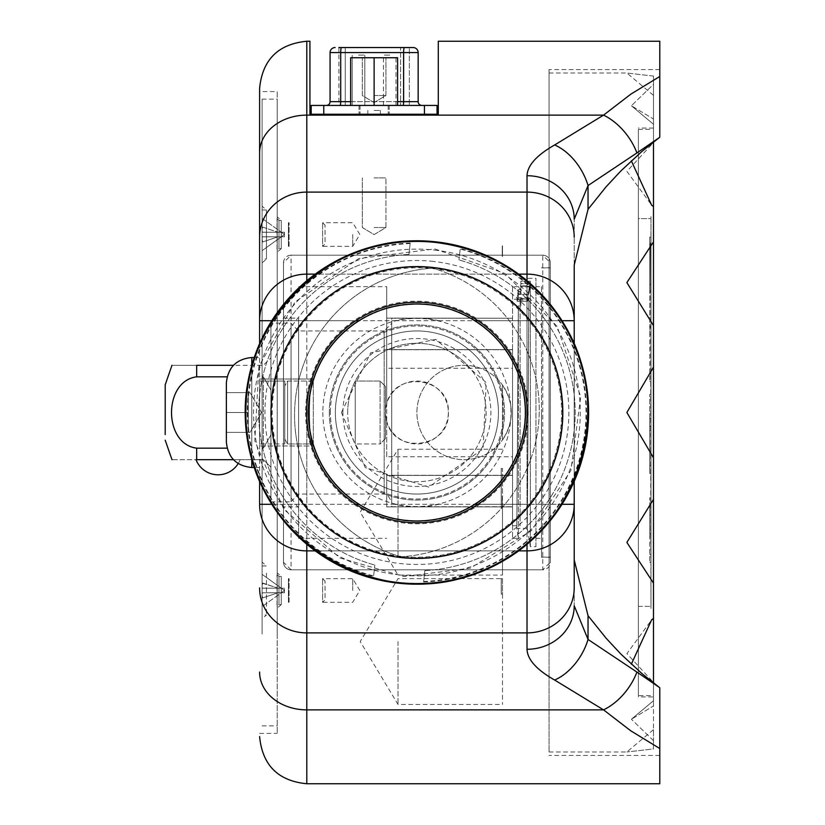 <?xml version="1.0" encoding="UTF-8"?>
<svg xmlns="http://www.w3.org/2000/svg" width="825" height="825" viewBox="0 0 825 825"><rect width="100%" height="100%" fill="white"/><g stroke="black" fill="none" stroke-linecap="round" stroke-linejoin="round"><path stroke-width="0.62" stroke-dasharray="4.12 3.09" d="M374.117 95.494L385.935 95.494L374.117 95.494M350.646 105.435L350.646 57.74L350.646 105.435L374.117 105.435L374.117 57.74L397.588 57.74L374.117 57.74L397.588 57.74L397.588 105.435L350.646 105.435L350.646 57.74L385.935 57.74L374.117 57.74L374.117 105.435L397.588 105.435L350.646 105.435L397.588 105.435L397.588 57.74L397.588 105.435M262.113 259.06L262.113 209.983L262.113 259.06L266.454 259.06L266.454 209.983L266.454 259.06L262.113 262.845L262.113 206.209L262.113 262.845M262.113 238.446L262.35 242.055L277.963 236.785L262.773 236.858A5.063 1.598 -109.5 0 0 262.113 238.446A5.063 1.598 -109.5 0 0 262.773 241.921A5.063 1.598 -109.5 0 1 262.113 238.446A5.063 1.598 -109.5 0 1 262.773 236.858L277.963 236.785L262.35 242.055L274.158 238.116L262.35 242.055L262.113 238.446M262.35 232.258L277.963 232.258L262.773 227.133A5.063 1.598 -70.5 0 0 262.113 230.598A5.063 1.598 -70.5 0 0 262.773 232.196L274.158 232.258L262.773 232.196A5.063 1.598 -70.5 0 1 262.113 230.598L262.113 227.205L262.113 230.598A5.063 1.598 -70.5 0 1 262.773 227.133L277.963 232.258L262.35 232.258M262.35 236.785L274.158 236.785L262.35 236.785M262.113 230.598L262.113 232.258L262.113 230.598M277.963 236.785L281.366 236.785L262.113 250.635L262.113 241.838L262.113 250.635L281.366 236.785L277.963 236.785M284.512 232.258L284.512 234.527L281.366 232.258L262.113 232.258L281.366 232.258L262.113 218.419L262.113 227.205L262.113 218.419L281.366 232.258L284.512 232.258L281.366 232.258L281.366 236.785L262.113 236.785L262.113 232.258L262.113 236.785L281.366 236.785L284.512 234.527L281.366 232.258L284.512 234.527L284.512 236.785L281.366 236.785L281.366 232.258L284.512 234.527L281.366 236.785L284.512 236.785M281.366 236.785L284.512 234.527L281.366 236.785M287.585 443.963L287.585 381.037L287.585 443.963L287.585 381.037L287.585 443.963L313.345 443.963C308.251 445.912 308.251 379.088 313.345 381.037C308.251 379.088 308.251 445.912 313.345 443.963L287.585 443.963L284.769 439.075L284.769 385.925L284.769 439.075L284.769 385.925L284.769 439.075L287.585 443.963M380.077 443.963L380.077 381.037L380.077 443.963L355.255 443.963L355.255 381.037L355.255 443.963L355.255 381.037L355.255 443.963L380.077 443.963L380.077 381.037L380.077 443.963L385.44 438.601L385.44 386.399L385.44 438.601L380.077 443.963M658.958 137.837L636.921 152.934A47.19 29.504 53.2 0 0 603.549 115.129L630.816 94.163L659.794 76.467L659.794 137.218L642.036 151.336L620.854 170.961L606.097 186.801L588.039 209.313L574.21 265.073L574.21 219.213L574.21 587.874A47.19 45.014 0 0 1 527.02 632.899L527.02 550.873L306.787 550.873A47.19 46.551 180 0 1 259.597 504.312L259.597 91.585L277.21 91.585L277.21 733.415L277.21 91.585M259.597 443.963L259.597 381.037L259.597 443.963L259.597 381.037L259.597 443.963L284.769 443.963L284.769 381.037L284.769 443.963L284.769 381.037L284.769 443.963L259.597 443.963M226.37 382.924L226.37 442.076M254.234 357.503L259.597 357.503L251.79 357.503L251.79 467.497L251.79 357.503L251.79 467.497L259.597 467.497L254.234 467.497M248.273 412.5L248.273 432.382L248.273 412.5L226.37 412.5L248.273 412.5L248.273 392.618L248.273 432.382L250.047 432.382L248.273 432.382L248.273 412.5L226.37 412.5L226.37 392.618L250.047 392.618L248.273 392.618L248.273 412.5L248.273 392.618L250.047 392.618L226.37 392.618L226.37 432.382L226.37 412.5L248.273 412.5M226.37 432.382L250.047 432.382L226.37 432.382L226.37 392.618L248.273 392.618L226.37 392.618L226.37 432.382L248.273 432.382L226.37 432.382M313.345 443.963C308.251 445.912 308.251 379.088 313.345 381.037C308.251 379.088 308.251 445.912 313.345 443.963M385.44 438.601L385.44 386.399L385.44 438.601M266.454 573.127L266.454 615.017L266.454 573.127M262.113 570.457L262.113 618.791L262.113 570.457M277.21 634.074L277.21 99.144L277.21 634.074M262.113 634.074L262.113 99.144L262.113 634.074M395.02 320.688L438.787 320.688A94.39 94.39 0 0 0 395.02 320.688L359.123 320.688A108.477 108.477 0 0 1 474.684 320.688A108.477 108.477 0 0 1 474.674 504.312L395.041 504.312A94.39 94.39 0 0 0 438.766 504.312M438.787 320.688L474.684 320.688M395.041 504.312L359.133 504.312A108.477 108.477 0 0 1 359.123 320.688M474.674 504.312A108.477 108.477 0 0 1 359.133 504.312M477.923 320.688L527.02 320.688L527.02 407.23A110.241 110.241 0 0 0 355.884 320.688A110.241 110.241 0 0 0 355.895 504.312A110.241 110.241 0 0 0 527.02 407.23M306.787 407.23L306.787 320.688L355.884 320.688M502.477 385.048L502.477 439.952C514.202 421.647 514.202 403.353 502.477 385.048L502.477 439.952A47.19 47.19 0 0 1 432.609 447.645A47.19 47.19 0 0 1 432.609 377.355A47.19 47.19 0 0 1 502.477 385.048M650.977 286.78L650.977 538.22M650.729 538.22L650.729 286.78M650.977 218.615L650.977 606.385L650.977 218.615L638.395 218.615L638.395 606.385L638.395 218.615L650.977 218.615M650.977 534.002L650.977 497.805L650.977 534.002L649.718 534.002L649.718 497.805L649.718 534.002M650.977 327.195L650.977 290.998L650.977 327.195L649.718 327.195L649.718 290.998L649.718 327.195M650.977 430.598L650.977 394.402L650.977 430.598L649.718 430.598L649.718 394.402L649.718 430.598M650.977 237.105L650.977 292.102L650.977 237.105L649.718 237.105L649.718 292.102L649.718 237.105L650.977 237.105M650.977 514.965L650.977 562.207L650.977 514.965L649.718 514.965L649.718 562.207L649.718 507.21L649.718 514.965L650.977 514.965M650.977 334.383L650.977 381.614L650.977 334.383L649.718 334.383L649.718 381.614L649.718 326.628L649.718 334.383L650.977 334.383M650.977 418.471L650.977 473.468L650.977 418.471L649.718 418.471L649.718 473.468L649.718 418.471L650.977 418.471M650.977 336.992L650.977 488.008L650.729 336.992M650.977 316.852L650.977 216.181L650.729 316.852M650.977 508.148L650.977 608.819L650.729 508.148M650.729 290.06L650.482 242.983L650.729 290.06M650.977 473.468L649.718 473.468L650.977 473.468M650.977 326.628L649.718 326.628L650.977 326.628M650.977 381.614L649.718 381.614L650.977 381.614M650.977 507.21L649.718 507.21L650.977 507.21M650.977 562.207L649.718 562.207L650.977 562.207M650.977 292.102L649.718 292.102L650.977 292.102M638.395 606.385L650.977 606.385L638.395 606.385M638.395 695.661L638.395 129.339L638.395 695.661L650.977 695.661M638.395 696.919L638.395 128.081L638.395 696.919L653.493 696.919L653.493 128.081L653.493 696.919M549.048 76.065L549.048 751.977L549.048 76.065M653.493 76.065L626.876 73.023L653.493 76.065L653.493 84.325L631.403 105.765L653.493 84.325L653.493 76.065L653.493 95.36L653.493 76.065M653.493 142.003L653.493 119.027L631.403 105.765L653.493 119.027L653.493 142.539L626.917 171.363L651.595 205.085L653.493 206.683L651.595 205.085L653.493 206.683L653.493 241.859L626.876 282.593L653.493 325.648L653.493 367.156L626.876 412.5L653.493 457.844L653.493 499.352L626.876 542.407L653.493 583.141L653.493 618.327L651.595 619.915L653.493 618.317L653.493 682.461L626.917 653.637L651.595 619.915L653.493 618.317M653.493 682.461L653.493 705.973L631.403 719.235L653.493 705.973L653.493 682.997M653.493 740.675L631.403 719.235L653.493 740.675L653.493 748.935L626.876 751.977L653.493 748.935L653.493 700.703L653.493 740.675M631.342 664.177L649.698 679.996M649.698 145.004L631.342 160.823M653.493 583.141L653.493 499.352M653.493 748.935L653.493 729.64L653.493 748.935M653.493 206.673L653.493 142.539M653.493 84.325L653.493 124.297L653.493 84.325M653.493 325.648L653.493 241.859M653.493 457.844L653.493 367.156M502.477 439.952A47.19 47.19 0 0 0 467.662 365.444A47.19 47.19 0 0 0 416.903 412.5A47.19 47.19 0 0 0 502.477 439.952M541.489 286.657L541.489 538.343L541.489 286.657L535.961 286.657L535.961 538.343L535.961 286.657M550.306 412.5L550.306 557.226L550.306 412.5M541.489 412.5L541.489 557.226L541.489 412.5M423.668 581.46L424.865 570.56L423.668 581.46A169.094 169.094 0 0 0 460.185 249.037L458.989 259.937L460.185 249.037M423.607 581.986A169.62 169.62 0 0 0 460.237 248.511M424.865 570.56A158.256 158.256 0 0 0 458.989 259.937A158.256 158.256 0 0 1 424.865 570.56M410.138 243.54L408.942 254.44L410.138 243.54A169.094 169.094 0 0 0 373.632 575.963L374.828 565.063L373.632 575.963M410.2 243.014A169.62 169.62 0 0 0 373.57 576.489M408.942 254.44A158.256 158.256 0 0 0 374.828 565.063A158.256 158.256 0 0 1 408.942 254.44M401.053 556.803A147.335 147.335 0 0 1 432.754 268.187A147.335 147.335 0 0 0 401.053 556.803A147.335 147.335 0 0 0 432.754 268.187A147.335 147.335 0 0 1 401.053 556.803M401.032 557.009A145.386 145.386 0 0 1 272.394 396.619A145.386 145.386 0 0 1 432.774 267.981A145.386 145.386 0 0 1 561.423 428.371A145.386 145.386 0 0 1 401.032 557.009M400.981 557.504A145.87 145.87 0 0 0 561.908 428.423A145.87 145.87 0 0 0 432.836 267.496A145.87 145.87 0 0 0 271.899 396.567A145.87 145.87 0 0 0 400.981 557.504M432.702 268.641A144.726 144.726 0 0 1 533.589 498.114A144.726 144.726 0 0 1 284.419 470.745A144.726 144.726 0 0 1 432.702 268.641M433.496 261.442A151.965 151.965 0 0 0 277.788 473.653A151.965 151.965 0 0 0 539.426 502.394A151.965 151.965 0 0 0 433.496 261.442M432.857 267.3A146.066 146.066 0 0 0 283.181 471.281A146.066 146.066 0 0 0 534.672 498.908A146.066 146.066 0 0 0 432.857 267.3M527.02 417.759L527.02 504.312L477.923 504.312M355.895 504.312L306.787 504.312L306.787 417.759M518.358 291.452L518.358 293.793L520.853 293.793L520.853 285.863L530.351 285.863L528.65 294.339L530.351 283.542L520.853 283.542L520.853 291.452L518.358 291.452L518.358 289.544L520.853 289.544L520.853 281.232L530.351 281.232L529.32 286.925C527.34 299.32 527.01 303.363 528.33 299.062L528.928 298.526L527.278 528.382L528.918 300.094L520.853 300.094L520.853 305.879L518.358 305.879L516.801 528.382L518.358 305.879L516.801 528.382L518.358 305.879L520.853 305.879L520.853 297.815L518.296 297.732M528.65 294.339L518.141 294.339L518.358 297.815L517.11 301.269L527.598 301.269L528.928 298.526L520.853 298.526M530.351 285.863L530.351 546.655L527.278 528.382L528.877 297.732L527.649 301.269L517.151 301.269L518.358 297.732L520.853 297.732L520.853 300.094M518.358 305.879L518.358 538.343L518.358 305.879M535.961 546.655L535.961 278.345L535.961 546.655L530.351 546.655L530.351 286.254L520.853 286.254L520.853 293.968L518.358 293.968L518.358 297.732M518.358 291.772L518.183 294.339L528.701 294.339L530.351 286.254C528.268 296.515 528.268 295.67 530.351 283.707L530.351 281.397L520.853 281.397L520.853 289.75L518.358 289.75L518.358 291.772L520.853 291.772L520.853 283.707L530.351 283.707M518.358 289.75C516.821 300.269 516.656 303.373 517.883 299.062L528.382 299.062C527.031 303.311 527.402 298.959 529.516 286.028L520.853 286.028M529.516 286.028L530.351 281.397M530.351 281.232L530.351 283.542M528.33 299.062L517.822 299.062C516.605 303.383 516.79 300.207 518.358 289.544M512.552 286.657L512.552 538.343L512.552 286.657L520.853 286.657L520.853 289.75M528.877 297.732L520.853 297.732L520.853 305.879L520.853 297.815M520.853 291.772L520.853 293.968M520.853 289.544L520.853 286.657M520.853 293.793L520.853 291.452M520.853 286.254L520.853 283.707M335.352 412.5A81.551 81.551 0 0 1 457.679 341.88A81.551 81.551 0 0 1 457.679 483.12A81.551 81.551 0 0 1 335.352 412.5A81.551 81.551 0 0 0 457.679 483.12A81.551 81.551 0 0 0 457.679 341.88A81.551 81.551 0 0 0 335.352 412.5A81.551 81.551 0 0 1 457.679 341.88A81.551 81.551 0 0 1 457.679 483.12A81.551 81.551 0 0 1 335.352 412.5A81.551 81.551 0 0 0 416.903 494.051A81.551 81.551 0 0 0 498.455 412.5A81.551 81.551 0 0 1 376.128 483.12A81.551 81.551 0 0 1 376.128 341.88A81.551 81.551 0 0 1 498.455 412.5A81.551 81.551 0 0 0 416.903 330.949A81.551 81.551 0 0 0 335.352 412.5A81.551 81.551 0 0 1 457.679 341.88A81.551 81.551 0 0 1 457.679 483.12A81.551 81.551 0 0 1 335.352 412.5M347.686 412.5A69.218 69.218 0 0 1 467.662 365.444A69.218 69.218 0 0 1 442.179 476.933A69.218 69.218 0 0 1 347.686 412.5M467.662 365.444A69.218 69.218 0 0 1 467.662 459.556A69.218 69.218 0 0 1 368.579 462.052A69.218 69.218 0 0 1 368.579 362.948A69.218 69.218 0 0 1 467.662 365.444M525.762 412.5A108.859 108.859 0 0 1 358.421 504.312A108.859 108.859 0 0 1 364.537 317.068A108.859 108.859 0 0 1 525.762 412.5M525.133 412.5A108.23 108.23 0 0 0 362.794 318.77A108.23 108.23 0 0 0 362.794 506.23A108.23 108.23 0 0 0 525.133 412.5A108.23 108.23 0 0 1 416.903 520.73A108.23 108.23 0 0 1 308.674 412.5A108.23 108.23 0 0 1 416.903 304.27A108.23 108.23 0 0 1 525.133 412.5M309.932 41.25L309.932 114.242L438.302 114.242L438.302 41.25M574.21 265.073L574.21 605.787A47.19 43.477 0 0 1 527.02 649.275L527.02 632.899L306.787 632.899L306.787 783.75M588.039 615.687L588.039 639.447L658.958 687.163L642.036 673.664L620.854 654.039L606.097 638.199L588.039 615.687L574.21 559.928L574.21 605.787L588.039 639.447A47.19 30.773 -59.3 0 1 554.668 680.048C536.611 669.766 527.392 659.505 527.02 649.275M636.921 672.066A47.19 29.504 -53.2 0 1 603.549 709.871L554.668 680.048M658.958 687.163L659.794 687.792L659.794 748.533L630.816 730.837L603.549 709.871L306.787 709.871A47.19 37.806 180 0 1 259.597 672.066M358.421 504.312C397.413 526.907 436.394 526.907 475.386 504.312A108.859 108.859 0 0 0 475.386 320.688C436.394 298.093 397.413 298.093 358.421 320.688A108.859 108.859 0 0 0 358.421 504.312L306.787 504.312L306.787 544.263M313.325 445.974L313.325 379.026C311.53 381.006 309.767 392.164 308.045 412.5C309.767 432.836 311.53 443.994 313.325 445.974L313.325 379.026C311.53 381.006 309.767 392.164 308.045 412.5C309.767 432.836 311.53 443.994 313.325 445.974L259.597 445.974L313.325 445.974M259.597 343.643L259.597 481.357M306.787 280.737L306.787 320.688L259.597 320.688L259.597 91.585M574.21 481.357L574.21 343.643M475.386 504.312L527.02 504.312L527.02 550.873A47.19 46.551 180 0 0 574.21 504.312L574.21 320.688L527.02 320.688L527.02 280.737M636.921 152.934L588.039 185.553A47.19 30.773 59.3 0 0 554.668 144.953L603.549 115.129L306.787 115.129L306.787 274.127A47.19 46.551 0 0 0 259.597 320.688M588.039 209.313L588.039 185.553L574.21 219.213A47.19 43.477 0 0 0 527.02 175.725C527.392 165.495 536.611 155.234 554.668 144.953M659.794 688.597L659.794 687.782M659.794 748.533L659.794 783.75M659.794 137.218L659.794 69.568L659.794 137.218M659.794 41.25L659.794 76.467M549.048 559.928L549.048 69.568L549.048 559.928M291.06 569.807L283.511 562.258A7.549 7.549 0 0 0 291.06 569.807L542.757 569.807L291.06 569.807A7.549 7.549 0 0 1 283.511 562.258L283.511 262.742A7.549 7.549 0 0 1 291.06 255.193L542.757 255.193L550.306 262.742A7.549 7.549 0 0 0 542.757 255.193L291.06 255.193L291.06 569.807M283.511 562.258L283.511 262.742L291.06 255.193M283.511 506.89L283.511 318.11L283.511 506.89L298.609 506.89L298.609 318.11L298.609 506.89M550.306 262.742L550.306 562.258A7.549 7.549 0 0 1 542.757 569.807L542.757 255.193A7.549 7.549 0 0 1 550.306 262.742L550.306 562.258L542.757 569.807M386.698 421.307C394.474 455.266 450.233 448.047 448.367 412.5C450.233 376.953 394.474 369.734 386.698 403.693L385.44 412.5A31.463 31.463 0 0 1 432.64 385.254A31.463 31.463 0 0 1 432.64 439.746A31.463 31.463 0 0 1 385.44 412.5L386.698 421.307L386.698 456.761L512.552 456.761L512.552 368.239L386.698 368.239L386.698 403.693L386.698 286.657L386.698 421.307M342.911 412.5A74.003 74.003 0 0 1 453.905 348.418A74.003 74.003 0 0 1 453.905 476.582A74.003 74.003 0 0 1 342.911 412.5M520.853 283.542L520.853 285.863M386.698 456.761L386.698 368.239M512.552 368.239L512.552 456.761M512.552 475.427L512.552 349.893L512.552 525.762L512.552 475.427L386.698 475.427L386.698 506.89L512.552 506.89L386.698 506.89L386.698 475.427L512.552 475.427M386.698 318.11L512.552 318.244L386.698 318.11L386.698 349.573L386.698 318.11M298.609 412.5L298.609 538.343L298.609 412.5M437.044 114.242L311.19 114.242L437.044 114.242L437.044 105.435L323.782 105.435L323.782 114.242M311.19 114.242L311.19 105.435L323.782 105.435M338.879 47.541L338.879 105.435L409.355 105.435L338.879 105.435L338.879 47.541L404.405 47.541A5.032 0.784 -90 0 0 403.621 52.573L418.162 52.573A5.032 5.032 0 0 0 413.129 47.541A5.032 5.032 0 0 1 418.162 52.573L418.162 101.661A3.774 3.774 0 0 0 421.936 105.435L326.298 105.435L421.936 105.435A3.774 3.774 0 0 1 418.162 101.661L403.621 101.661L403.621 52.573L330.072 52.573A5.032 5.032 0 0 1 335.105 47.541M389.72 105.435L383.429 105.435L389.72 105.435M358.514 105.435L364.805 105.435L358.514 105.435M404.405 47.541L409.355 47.541L409.355 105.435L409.355 47.541M400.63 47.541L345.262 47.541L400.63 47.541L400.63 105.435L400.63 47.541M341.478 47.541A5.032 0.784 -90 0 0 340.704 52.573L340.704 101.661L330.072 101.661A3.774 3.774 0 0 1 326.298 105.435M389.72 55.089L383.429 55.089L389.72 55.089M358.514 55.089L364.805 55.089L358.514 55.089M374.117 105.435L389.214 105.435L359.019 105.435L389.214 105.435L360.02 105.435L388.214 105.435L374.117 105.435L374.117 57.74M196.01 459.69L240.127 459.69L196.01 459.69M520.101 299.238L520.101 525.762L520.101 299.238L512.552 299.238M291.06 323.153L291.06 501.847L291.06 323.153L270.92 323.153L270.92 501.847L270.92 323.153M227.112 376.839L196.67 376.839C163.144 380.975 163.144 444.025 196.67 448.161L227.112 448.161M270.92 434.899L263.371 448.161L270.92 434.899L270.92 467.239L270.92 390.101L263.371 376.839L270.92 390.101L270.92 357.761L270.92 434.899M233.465 459.69L263.371 459.69L270.92 467.239L263.371 459.69L196.67 459.69C163.144 459.69 163.144 459.69 196.67 459.69L196.67 448.161M165.206 434.589L165.206 384.811M512.552 475.293L391.731 475.293L391.731 506.756L512.552 506.756L391.731 506.756L391.731 475.293L512.552 475.293L512.552 349.707L391.731 349.707L391.731 318.244L512.552 318.244L391.731 318.244L391.731 349.707L512.552 349.707L512.552 475.293M391.731 349.707L391.731 475.293L391.731 349.707M391.731 323.4L391.731 501.6L391.731 323.4L384.182 330.949L384.182 494.051L384.182 330.949L298.609 330.949L291.06 323.4L291.06 501.6L291.06 323.4M196.67 376.839L196.67 365.31C163.144 365.31 163.144 365.31 196.67 365.31L263.371 365.31L270.92 357.761L263.371 365.31L233.465 365.31M262.113 615.017L262.113 565.94L262.113 615.017L266.454 615.017L262.113 618.791M262.113 594.402L262.113 574.365L262.113 594.402A5.063 1.598 -109.5 0 1 262.773 592.804L281.366 592.742L281.366 588.215L284.512 590.473L281.366 592.742L284.512 590.473L281.366 592.742L284.512 590.473L262.113 574.365L281.366 588.215L281.366 592.742L262.113 606.581L281.366 592.742L284.512 592.742L262.773 592.804A5.063 1.598 -109.5 0 0 262.113 594.402A5.063 1.598 -109.5 0 0 262.773 597.867L274.158 594.062L262.773 597.867A5.063 1.598 -109.5 0 1 262.113 594.402M277.963 592.742L274.158 592.742L277.963 592.742L274.158 594.062L277.963 592.742M284.512 588.215L281.366 588.215L284.512 588.215L284.512 592.742M281.366 588.215L262.113 588.215L281.366 588.215M262.35 588.215L274.158 588.215L262.35 588.215M277.963 588.215L274.158 588.215L277.963 588.215L274.158 586.884L277.963 588.215M262.113 583.162L274.158 586.884L262.113 583.162M274.158 588.215L262.773 588.143A5.063 1.598 -70.5 0 1 262.113 586.554A5.063 1.598 -70.5 0 0 262.773 588.143L274.158 588.215M274.158 592.742L262.773 592.804L274.158 592.742M274.158 594.062L262.773 597.867L274.158 594.062M262.773 583.079L274.158 586.884L262.773 583.079A5.063 1.598 -70.5 0 0 262.113 586.554A5.063 1.598 -70.5 0 1 262.773 583.079M502.239 506.89L502.239 496.289L502.239 506.89M502.477 256.451L502.477 245.86L502.477 256.451M502.239 256.451L502.239 245.86L502.239 256.451M501.218 578.624L501.218 594.083L502.477 594.083L502.477 578.624L501.218 578.624L501.218 594.083M398.032 641.541L398.032 704.467L398.032 641.541M502.477 594.083L502.477 704.467L502.477 578.614L398.032 578.614L360.216 641.541L398.032 704.467L502.477 704.467M398.032 556.658L398.032 449.243L398.032 556.658M502.477 507.829L502.477 468.476L501.218 468.476L501.218 507.829L502.477 507.829L502.477 575.087L502.477 468.476M501.218 468.476L501.218 507.829M322.833 412.5A94.071 94.071 0 0 0 463.939 493.969A94.071 94.071 0 0 0 463.939 331.031A94.071 94.071 0 0 0 322.833 412.5M330.382 412.5A86.522 86.522 0 0 1 460.164 337.569A86.522 86.522 0 0 1 460.164 487.431A86.522 86.522 0 0 1 330.382 412.5A86.522 86.522 0 0 0 460.164 487.431A86.522 86.522 0 0 0 460.164 337.569A86.522 86.522 0 0 0 330.382 412.5M329.319 412.5A87.594 87.594 0 0 0 460.701 488.348A87.594 87.594 0 0 0 460.701 336.641A87.594 87.594 0 0 0 329.319 412.5A87.594 87.594 0 0 0 416.903 500.084A87.594 87.594 0 0 0 504.498 412.5A87.594 87.594 0 0 0 416.903 324.906A87.594 87.594 0 0 0 329.319 412.5M288.41 245.19L288.41 223.864L288.41 245.19L289.08 246.345L289.08 222.709L289.08 246.345L288.41 246.345L288.41 222.709L288.41 246.345M352.718 234.527L352.718 246.345L352.718 234.527M325.04 225.153L322.596 222.709L352.718 222.709L359.824 234.527L352.718 246.345L322.596 246.345L322.596 222.709L322.596 246.345L325.04 243.901L325.04 225.153L325.04 243.901M277.21 250.253L277.025 218.79L277.025 250.253L278.974 248.624L278.974 220.43L278.974 248.624L281.273 248.624L281.263 220.43L281.273 248.624L277.21 252.141L277.21 216.903L277.21 252.141M374.117 114.242L389.214 114.242L374.117 114.242M374.117 110.468L380.407 110.468L374.117 110.468M374.117 177.922L385.935 177.922L374.117 177.922M374.117 227.504L385.935 227.504L374.117 227.504M277.21 606.21L277.025 574.747L277.025 606.21L278.974 604.57L278.974 576.376L278.974 604.57L281.263 604.57L281.273 576.376L281.263 604.57L277.21 608.097L277.21 572.859L277.21 608.097M352.718 590.473L352.718 578.655L352.718 590.473M325.04 581.099L322.596 578.655L352.718 578.655L359.824 590.473L352.718 602.291L322.596 602.291L322.596 578.655L322.596 602.291L325.04 599.847L325.04 581.099L325.04 599.847M288.41 601.136L288.41 579.81L288.41 601.136L289.08 602.291L289.08 578.655L289.08 602.291L288.41 602.291L288.41 578.655L288.41 602.291M251.79 459.669L251.79 365.32M518.595 274.127L315.212 274.127M650.977 426.226L649.718 426.226L650.977 426.226M650.977 465.713L649.718 465.713L650.977 465.713M650.977 373.859L649.718 373.859L650.977 373.859M650.977 554.452L649.718 554.452L650.977 554.452M650.977 244.86L649.718 244.86L650.977 244.86M650.977 284.347L649.718 284.347L650.977 284.347M434.744 250.099A163.371 163.371 0 0 1 548.625 509.138A163.371 163.371 0 0 1 267.352 478.242A163.371 163.371 0 0 1 434.744 250.099M529.32 286.925L520.853 286.925M259.597 587.874A47.19 45.014 180 0 0 306.787 632.899L306.787 504.312L271.796 504.312M315.222 550.873L518.595 550.873M527.02 544.263L527.02 504.312L574.21 504.312M562.011 504.312L527.02 504.312L527.02 320.688L475.386 320.688M259.597 504.312L306.787 504.312L306.787 274.127L527.02 274.127L527.02 320.688L562.021 320.688M358.421 320.688L271.796 320.688M259.597 237.126A47.19 45.014 180 0 1 306.787 192.101L527.02 192.101L527.02 175.725M259.597 152.934A47.19 37.806 180 0 1 306.787 115.129L306.787 41.25M574.21 237.126A47.19 45.014 0 0 0 527.02 192.101L527.02 274.127A47.19 46.551 0 0 1 574.21 320.688M305.601 412.5A111.313 111.313 0 0 0 490.937 495.619A111.313 111.313 0 0 0 462.454 310.932A111.313 111.313 0 0 0 305.601 412.5M386.698 349.573L512.552 349.573L386.698 349.573M424.452 114.242L424.452 105.435M397.588 101.661L350.646 101.661M340.117 105.435A3.774 0.588 90 0 0 340.704 101.661L403.621 101.661A3.774 0.588 90 0 1 403.043 105.435M345.262 105.435L345.262 47.541L345.262 105.435M298.609 330.949L298.609 494.051L298.609 330.949M263.371 448.161L263.371 376.839L263.371 448.161M374.117 102.589L385.935 95.494L385.935 57.74L385.935 95.494L374.117 102.589L362.299 95.494L362.299 57.74L362.299 95.494L374.117 102.589M262.113 209.983L266.454 209.983L262.113 206.209M313.345 381.037L287.585 381.037L284.769 385.925L287.585 381.037L313.345 381.037M380.077 381.037L355.255 381.037L380.077 381.037L385.44 386.399L380.077 381.037M284.769 381.037L259.597 381.037L284.769 381.037M261.525 412.5L250.047 392.618L261.525 412.5L250.047 432.382L261.525 412.5M262.113 565.94L266.454 565.94L262.113 562.155M262.113 725.856L277.21 725.856M262.113 99.144L277.21 99.144M650.977 394.402L649.718 394.402M650.977 290.998L649.718 290.998M650.977 497.805L649.718 497.805M638.395 129.339L650.977 129.339M549.048 751.977L626.876 751.977L653.493 729.64M549.048 73.023L626.876 73.023L653.493 95.36M631.403 719.245L653.493 700.703L631.403 719.245M631.403 105.755L653.493 124.297L631.403 105.755M653.493 128.081L638.395 128.081M541.489 557.102L550.306 557.102M541.489 267.898L550.306 267.898M434.868 248.933L505.003 273.518L557.164 326.442L580.717 396.918L570.859 470.58L531.486 530.599L470.291 568.147L404.085 576.551L339.983 557.968L283.831 509.293L254.822 440.88L258.864 366.671L295.133 301.816L358.658 258.607L434.868 248.933M528.815 297.732L518.255 297.732M527.278 528.382L516.801 528.382L518.358 538.343L512.552 538.343M313.325 379.026L259.597 379.026L313.325 379.026M259.597 733.415L277.21 733.415M659.794 69.568L549.048 69.568M659.794 755.432L549.048 755.432M520.853 278.345L535.961 278.345M550.306 267.774L541.489 267.774M550.306 557.226L541.489 557.226M535.961 538.343L541.489 538.343M298.609 538.343L386.698 538.343M298.609 286.657L386.698 286.657M283.511 318.11L298.609 318.11M396.01 105.435L396.01 55.089M383.429 105.435L383.429 55.089M364.805 105.435L364.805 55.089L364.805 105.435M352.223 105.435L352.223 55.089L352.223 105.435M238.198 463.557A23.657 23.657 0 0 0 240.127 459.69M270.92 501.847L291.06 501.847M512.552 525.762L520.101 525.762M291.06 501.6L298.609 494.051L384.182 494.051L387.234 494.691L391.731 501.6M502.477 449.243L398.032 449.243L360.216 512.17L398.032 575.087L502.477 575.087M341.395 412.5L370.621 352.832L435.683 339.364L486.203 382.511L483.068 448.872L428.722 487.08L365.217 467.548L341.395 412.5M288.41 223.864L289.08 222.709L288.41 222.709M277.21 218.79L278.974 220.43L281.273 220.43L277.21 216.903M367.826 110.468L367.826 114.242M380.407 110.468L380.407 114.242M360.02 105.435L360.02 114.242L360.02 105.435M388.214 105.435L388.214 114.242L388.214 105.435M359.019 105.435L359.019 114.242L359.019 105.435M389.214 105.435L389.214 114.242L389.214 105.435M385.935 227.504L385.935 177.922L385.935 227.504L374.117 234.609L362.299 227.504L362.299 177.922L362.299 227.504L374.117 234.609L385.935 227.504M277.21 574.747L278.974 576.376L281.263 576.376L277.21 572.859M288.41 579.81L289.08 578.655L288.41 578.655"/><path stroke-width="1.24" d="M397.588 105.435L397.588 57.74L350.646 57.74L350.646 105.435M374.117 105.435L374.117 57.74M254.234 467.497L251.79 467.497C236.352 465.991 227.875 457.514 226.37 442.076L226.37 382.924C227.875 367.486 236.352 359.009 251.79 357.503C236.352 359.009 227.875 367.486 226.37 382.924M251.79 459.669L251.79 467.497C236.352 465.991 227.875 457.514 226.37 442.076M416.903 520.977A108.477 108.477 0 0 1 312.675 382.429A108.477 108.477 0 0 1 474.684 320.688A108.477 108.477 0 0 1 416.903 520.977M653.493 682.997L649.698 679.996M631.342 160.823L651.595 205.085L653.493 206.673L653.493 241.859L626.876 282.593L653.493 325.648L653.493 367.156L626.876 412.5L653.493 457.844L653.493 499.352L626.876 542.407L653.493 583.141L653.493 618.327L651.595 619.915L631.342 664.177M653.493 142.003L649.698 145.004M653.493 618.327L653.493 682.461M653.493 499.352L653.493 583.141M653.493 367.156L653.493 457.844M653.493 241.859L653.493 325.648M653.493 142.539L653.493 206.673M404.869 522.081A110.241 110.241 0 0 1 313.273 374.901A110.241 110.241 0 0 1 477.923 320.688A110.241 110.241 0 0 1 404.869 522.081M435.652 241.807A171.724 171.724 0 0 1 555.349 514.078A171.724 171.724 0 0 1 259.71 481.604A171.724 171.724 0 0 1 435.652 241.807M574.21 343.643L574.21 265.073L588.039 209.313L606.097 186.801L620.854 170.961L642.036 151.336L659.794 137.218L659.794 41.25L438.302 41.25L438.302 114.242L309.932 114.242L309.932 41.25L306.787 41.25C278.128 44.045 262.391 59.782 259.597 88.44L259.597 343.643M259.597 587.874A47.19 45.014 0 0 0 306.787 632.899L306.787 550.873A47.19 46.551 180 0 1 259.597 504.312L259.597 481.357M658.958 687.163L636.921 672.066A47.19 29.504 126.8 0 1 603.549 709.871L630.816 730.837L659.794 748.533L659.794 687.782L642.036 673.664L620.854 654.039L606.097 638.199L588.039 615.687L574.21 559.928L574.21 481.357M554.668 680.048L603.549 709.871L306.787 709.871L306.787 632.899L527.02 632.899L527.02 649.275C527.392 659.505 536.611 669.766 554.668 680.048A47.19 30.773 120.7 0 0 588.039 639.447L574.21 605.787A47.19 43.477 180 0 1 527.02 649.275M518.595 550.873L527.02 550.873L527.02 632.899A47.19 45.014 180 0 0 574.21 587.874L574.21 504.312A47.19 46.551 180 0 1 527.02 550.873L527.02 544.263M271.796 320.688L259.597 320.688L259.597 88.44M562.021 320.688L574.21 320.688L574.21 265.073M588.039 209.313L588.039 185.553L574.21 219.213A47.19 43.477 180 0 0 527.02 175.725L527.02 274.127L518.595 274.127M659.794 76.467L630.816 94.163L603.549 115.129A47.19 29.504 -126.8 0 1 636.921 152.934L588.039 185.553A47.19 30.773 -120.7 0 0 554.668 144.953C536.611 155.234 527.392 165.495 527.02 175.725M259.597 152.934A47.19 37.806 0 0 1 306.787 115.129L603.549 115.129L554.668 144.953M659.794 687.782L659.794 688.597M259.597 672.066A47.19 37.806 0 0 0 306.787 709.871L306.787 783.75L659.794 783.75L659.794 748.533M437.044 114.242L437.044 105.435L424.452 105.435L424.452 114.242M323.782 114.242L323.782 105.435L311.19 105.435L311.19 114.242M323.782 105.435L424.452 105.435M421.936 105.435A3.774 3.774 0 0 1 418.162 101.661L418.162 52.573A5.032 5.032 0 0 0 413.129 47.541L338.879 47.541M409.355 47.541L413.129 47.541M350.646 101.661L340.704 101.661L340.704 52.573L330.072 52.573L330.072 101.661L330.072 52.573A5.032 5.032 0 0 1 335.105 47.541M326.298 105.435A3.774 3.774 0 0 0 330.072 101.661L340.704 101.661A3.774 0.588 -90 0 1 340.117 105.435M171.982 365.31L165.206 384.811L165.206 434.589M227.112 448.161L196.67 448.161C163.144 444.025 163.144 380.975 196.67 376.839L227.112 376.839M233.465 365.31L196.67 365.31C163.144 365.31 163.144 365.31 196.67 365.31L196.67 376.839M196.67 448.161L196.67 459.69C163.144 459.69 163.144 459.69 196.67 459.69L233.465 459.69M251.79 365.32L251.79 357.503L254.234 357.503M474.684 320.688L477.923 320.688M527.02 280.737L527.02 274.127A47.19 46.551 -0 0 1 574.21 320.688M315.212 274.127L306.787 274.127L306.787 280.737M355.884 320.688L359.123 320.688M477.923 504.312L474.674 504.312M527.02 407.23L527.02 417.759M306.787 417.759L306.787 407.23M359.133 504.312L355.895 504.312M435.579 242.447A171.074 171.074 0 0 0 260.298 481.346A171.074 171.074 0 0 0 554.833 513.697A171.074 171.074 0 0 0 435.579 242.447C329.02 226.865 228.515 330.701 247.541 436.693C258.957 543.778 384.522 615.306 482.46 570.518C583.347 532.826 621.4 393.422 553.658 309.705C523.566 271.012 484.213 248.593 435.59 242.437M432.836 267.465A145.912 145.912 0 0 1 534.548 498.816A145.912 145.912 0 0 1 283.336 471.219A145.912 145.912 0 0 1 432.836 267.465M306.787 544.263L306.787 550.873L315.222 550.873M636.921 672.066L588.039 639.447L588.039 615.687M574.21 504.312L562.011 504.312M271.796 504.312L259.597 504.312M574.21 237.126A47.19 45.014 180 0 0 527.02 192.101L306.787 192.101L306.787 41.25M636.921 152.934L658.958 137.837M259.597 237.126A47.19 45.014 0 0 1 306.787 192.101L306.787 274.127A47.19 46.551 0 0 0 259.597 320.688M341.478 47.541A5.032 0.784 90 0 0 340.704 52.573L403.621 52.573L403.621 101.661L397.588 101.661M418.162 101.661L403.621 101.661A3.774 0.588 -90 0 1 403.043 105.435M404.405 47.541A5.032 0.784 90 0 0 403.621 52.573L418.162 52.573M306.787 783.75C278.128 780.955 262.391 765.229 259.597 736.56M196.01 459.69A23.657 23.657 0 0 0 238.198 463.557M171.982 459.69L165.206 440.189"/></g></svg>
